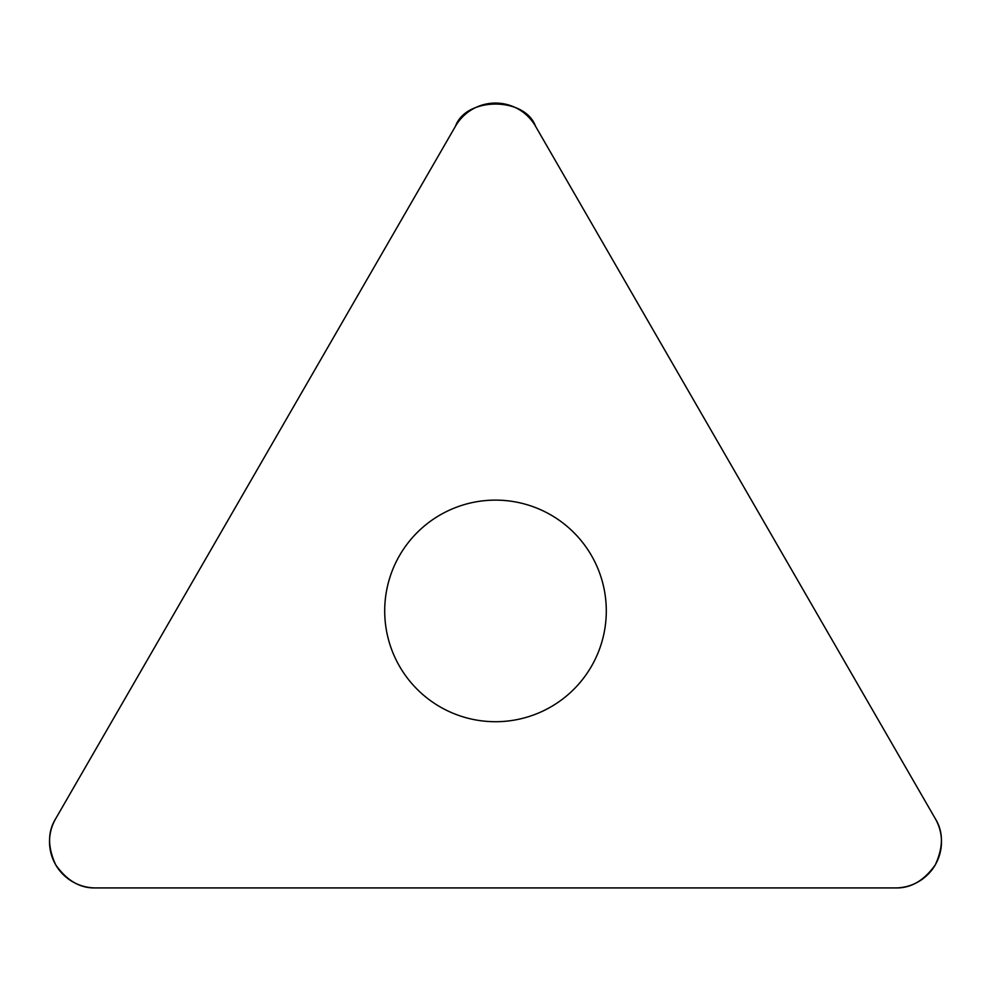 <?xml version="1.0" encoding="UTF-8"?>
<svg xmlns="http://www.w3.org/2000/svg" width="991" height="991" viewBox="0 0 991 991"><rect width="100%" height="100%" fill="white"/><g stroke="black" fill="none" stroke-linecap="round" stroke-linejoin="round"><path stroke-width="1.49" d="M455.513 126.167L55.707 818.665A46.168 46.168 0 0 0 95.681 887.924L895.319 887.924A46.168 46.168 0 0 0 935.293 818.665L535.487 126.167A46.168 46.168 0 0 0 455.513 126.167M399.546 666.324A110.806 110.806 0 0 0 591.454 666.324A110.806 110.806 0 0 0 495.5 500.121A110.806 110.806 0 0 0 399.546 666.324M935.293 818.665L535.487 126.167C524.871 96.709 466.129 96.709 455.513 126.167L55.707 818.665C47.556 831.759 47.556 847.144 55.707 864.833C66.954 880.726 80.283 888.419 95.681 887.924L895.319 887.924C910.717 888.419 924.046 880.726 935.293 864.833C943.444 847.144 943.444 831.759 935.293 818.665"/></g></svg>
